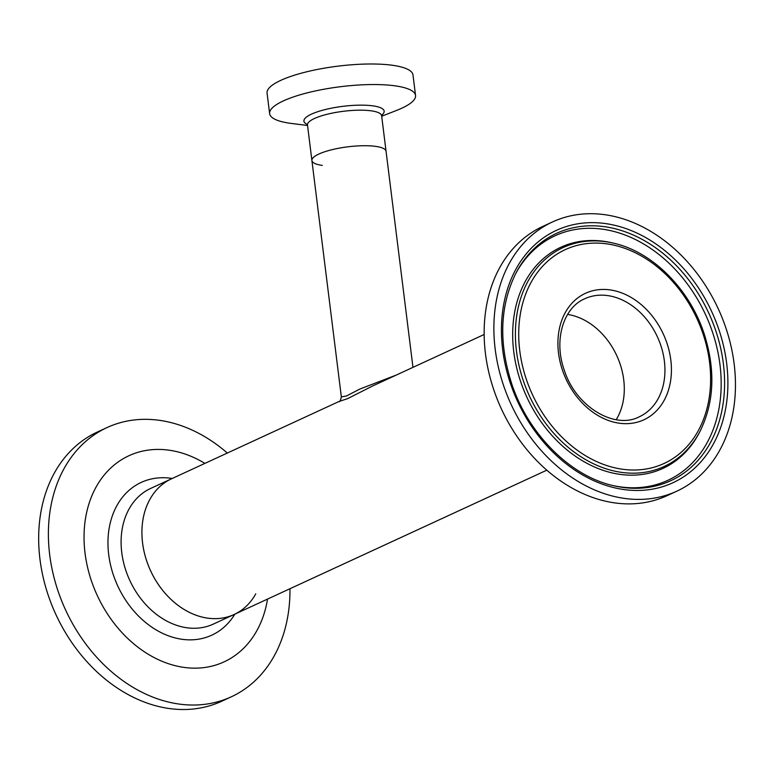 <?xml version="1.0" encoding="UTF-8"?>
<svg xmlns="http://www.w3.org/2000/svg" width="774" height="774" viewBox="0 0 774 774"><rect width="100%" height="100%" fill="white"/><g stroke="black" fill="none" stroke-linecap="round" stroke-linejoin="round"><path stroke-width="1.16" d="M623.718 379.782A65.016 50.02 -114.8 0 1 616.191 419.692A65.016 50.02 -114.8 0 0 619.877 363.354A65.016 50.02 -114.8 0 0 567.603 314.428A65.016 50.02 -114.8 0 1 623.718 379.782M381.466 115.123L381.63 115.732A37.365 9.133 172.9 0 0 338.596 111.969A37.365 9.133 172.9 0 0 307.481 124.972L311.903 160.508A37.365 9.133 -7.1 0 1 331.562 149.798A37.365 9.133 -7.1 0 1 370.649 145.889A37.365 9.133 -7.1 0 1 386.052 151.269A37.365 9.133 172.9 0 0 343.017 147.505A37.365 9.133 172.9 0 0 311.903 160.508A37.365 9.133 172.9 0 0 322.294 165.404M311.903 160.508L341.344 396.878L346.413 395.988L359.949 389.012L396.075 375.148M484.166 334.494L372.613 385.984L347.603 398.649L338.877 401.551L150.659 488.433A74.72 57.489 65.2 0 0 123.366 523.495A74.72 57.489 65.2 0 0 145.038 603.73A74.72 57.489 65.2 0 0 213.285 624.125L234.106 614.508A74.72 57.489 -114.8 0 1 142.58 542.961A74.72 57.489 -114.8 0 1 171.47 478.816A74.72 57.489 -114.8 0 0 144.177 513.888A74.72 57.489 -114.8 0 0 165.849 594.122A74.72 57.489 -114.8 0 0 234.106 614.508L546.792 470.186M381.698 116.245L396.752 110.353A73.52 17.976 172.9 0 0 415.541 95.463A73.52 17.976 172.9 0 0 330.856 88.062A73.52 17.976 172.9 0 0 269.633 113.643A73.52 17.976 172.9 0 0 291.498 123.463L307.539 125.485M415.541 95.463L412.987 74.914A73.52 17.976 172.9 0 0 328.292 67.512A73.52 17.976 172.9 0 0 267.069 93.093L269.633 113.643M699.27 432.782A121.789 93.702 -114.8 0 1 694.539 440.832A121.789 93.702 -114.8 0 1 603.227 470.379A121.789 93.702 -114.8 0 1 520.97 382.559A121.789 93.702 -114.8 0 1 602.346 241.101A121.789 93.702 -114.8 0 1 611.537 242.717L613.25 243.113A120.541 92.745 -114.8 0 0 523.601 381.514A120.541 92.745 -114.8 0 0 609.564 469.847A120.541 92.745 -114.8 0 0 700.083 431.234L699.27 432.782M515.387 274.19A134.657 103.61 -114.8 0 1 616.52 232.171A134.657 103.61 -114.8 0 1 712.012 330.692A134.657 103.61 -114.8 0 1 612.94 485.55M552.53 221.935L542.806 226.414A148.269 114.078 65.2 0 0 494.238 391.141A148.269 114.078 65.2 0 0 667.082 495.67L676.805 491.18A148.269 114.078 65.2 0 0 725.373 326.454A148.269 114.078 65.2 0 0 552.53 221.935A148.269 114.078 65.2 0 0 503.961 386.652A148.269 114.078 65.2 0 0 676.805 491.18M267.523 599.086A113.517 87.336 -114.8 0 1 265.55 608.596A113.517 87.336 -114.8 0 1 151.53 656.168A113.517 87.336 -114.8 0 1 87.481 508.992A113.517 87.336 -114.8 0 1 204.897 463.394M289.96 588.733A148.269 114.078 -114.8 0 1 285.471 627.23A148.269 114.078 -114.8 0 1 231.32 696.803A148.269 114.078 -114.8 0 1 95.879 656.342A148.269 114.078 -114.8 0 1 52.884 497.131A148.269 114.078 -114.8 0 1 107.035 427.558A148.269 114.078 -114.8 0 1 227.324 453.042M231.32 696.803L221.587 701.292A148.269 114.078 -114.8 0 1 86.156 660.832A148.269 114.078 -114.8 0 1 43.16 501.62A148.269 114.078 -114.8 0 1 97.311 432.047L107.035 427.558M255.768 593.822A74.72 57.489 -114.8 0 1 234.106 614.508M381.63 115.229A40.422 9.878 172.9 0 0 337.58 107.083A40.422 9.878 172.9 0 0 307.355 124.479M715.321 329.385A136.224 104.809 65.2 0 0 618.174 229.559A136.224 104.809 65.2 0 0 515.89 273.203C499.772 305.991 498.475 343.124 511.991 384.591C528.845 434.93 571.009 476.561 614.014 485.801A136.224 104.809 65.2 0 0 715.321 329.385M510.888 384.775A138.991 106.938 -114.8 0 1 569.393 225.64A138.991 106.938 -114.8 0 1 718.446 328.331A138.991 106.938 -114.8 0 1 659.951 487.465A138.991 106.938 -114.8 0 1 510.888 384.775M702.608 332.636A117.783 90.626 65.2 0 0 576.301 245.619A117.783 90.626 65.2 0 0 526.726 380.469A117.783 90.626 65.2 0 0 653.043 467.486A117.783 90.626 65.2 0 0 702.608 332.636M660.522 344.594A65.016 50.02 65.2 0 0 584.728 298.764C563.366 307.723 553.381 340.241 564.352 370.417C576.001 406.911 614.701 429.744 639.218 416.828A65.016 50.02 65.2 0 0 660.522 344.594M562.65 370.698A69.66 53.599 -114.8 0 1 591.975 290.937A69.66 53.599 -114.8 0 1 666.685 342.408A69.66 53.599 -114.8 0 1 637.36 422.169A69.66 53.599 -114.8 0 1 562.65 370.698M234.841 614.169A84.134 64.735 -114.8 0 1 148.985 625.131A84.134 64.735 -114.8 0 1 110.518 521.879A84.134 64.735 -114.8 0 1 172.215 478.477M381.63 115.732L412.968 367.35M341.344 396.878C340.541 400.584 339.718 402.141 338.877 401.551M307.491 124.333L307.481 124.972M700.083 431.234C714.46 401.87 715.669 368.946 703.711 332.462C688.831 288.16 651.814 251.463 613.25 243.113"/></g></svg>
